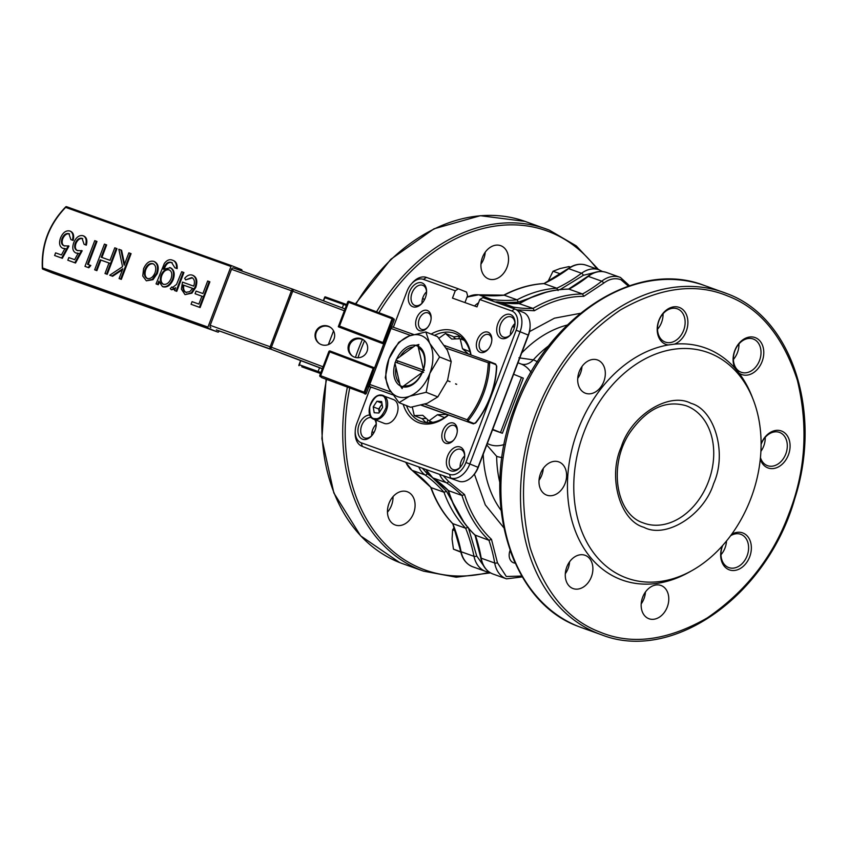 <?xml version="1.0" encoding="UTF-8"?>
<svg xmlns="http://www.w3.org/2000/svg" width="847" height="847" viewBox="0 0 847 847"><rect width="100%" height="100%" fill="white"/><g stroke="black" fill="none" stroke-linecap="round" stroke-linejoin="round"><path stroke-width="1.27" d="M570.454 267.123L568.972 266.593L560.015 268.563L553.038 271.241L560.555 273.92M548.125 281.236L553.038 271.241M423.129 370.023L397.857 360.981M402.801 386.581A21.62 14.325 111.7 0 1 400.176 385.639L394.956 363.172A21.62 14.325 111.7 0 1 395.305 362.103L422.251 371.738A21.62 14.325 111.7 0 1 421.806 372.765L402.801 386.581L402.145 388.593M421.806 372.765L423.638 372.257L422.251 371.738M422.949 369.895L396.004 360.261A21.62 14.325 111.7 0 1 396.449 359.234L415.454 345.417A21.62 14.325 111.7 0 1 418.079 346.359L423.299 368.826A21.62 14.325 111.7 0 1 422.949 369.895L424.326 370.425L423.299 368.826M402.092 388.572L400.176 385.639M418.894 344.517L418.079 346.359M415.454 345.417L418.842 344.496M447.449 380.695L450.011 381.711M455.559 383.913L456.649 384.347M456.681 384.273L455.591 383.839M450.043 381.637L447.481 380.61M455.114 530.698L452.626 529.809L454.045 527.713M460.779 551.778L453.452 549.163L452.054 539.126L452.626 529.809M460.863 552.149L453.452 549.163M438.884 338.271L445.48 333.474L453.007 336.471L455.718 338.895M426.253 418.439L421.795 418.609L414.278 415.623L412.277 407.015M445.48 333.474L451.705 339.054L460.175 338.726L464.294 340.367M460.175 338.726L462.494 348.71L469.979 351.685M462.494 348.71L468.539 354.12M446.073 414.098L447.894 415.221M445.882 414.416L437.412 414.734L444.548 417.571M437.412 414.734L428.974 420.874L432.701 422.357M428.974 420.874L422.748 415.295L414.278 415.623M379.181 411.96L378.694 409.016L380.557 406.211A5.993 3.97 -68.3 0 0 379.181 411.96M382.145 404.485A5.993 3.97 -68.3 0 0 380.557 406.211L382.061 403.966M381.933 403.214L376.957 401.234L381.658 401.531L382.622 407.428L378.895 413.029L374.194 412.733L373.22 406.835L378.694 409.016M373.22 406.835L376.957 401.234M373.749 419.223C364.051 416.046 371.155 393.749 381.288 395.062L393.58 399.615A12.769 8.459 111.7 0 1 397.19 413.325A12.769 8.459 111.7 0 1 385.914 423.744A12.769 8.459 111.7 0 1 384.146 423.352L373.749 419.223A12.769 8.459 111.7 0 0 375.528 419.614A12.769 8.459 111.7 0 0 386.793 409.196A12.769 8.459 111.7 0 0 383.193 395.485A12.769 8.459 111.7 0 0 381.415 395.083M382.749 415.104L382.918 415.993M418.174 346.137A21.831 14.463 111.7 0 1 423.606 369.303M423.352 370.054A21.831 14.463 111.7 0 1 422.653 371.886M422.346 372.616A21.831 14.463 111.7 0 1 402.717 386.825M400.377 385.957A21.831 14.463 111.7 0 1 395.009 363.437M395.433 362.145A21.831 14.463 111.7 0 1 396.131 360.314M396.671 359.064A21.831 14.463 111.7 0 1 415.803 345.322M429.673 343.257A32.737 21.694 111.7 0 1 429.821 373.411A32.737 21.694 111.7 0 1 409.535 396.258A32.737 21.694 111.7 0 1 397.762 396.703A32.737 21.694 111.7 0 1 389.101 388.953A32.737 21.694 111.7 0 1 388.953 358.8A32.737 21.694 111.7 0 1 409.239 335.952A32.737 21.694 111.7 0 1 429.673 343.257L439.572 356.947L429.821 373.411L426.147 392.288L409.535 396.258L399.011 402.653L389.101 388.953L385.29 377.677L388.953 358.8L398.704 342.336L409.239 335.952L425.85 331.971L429.673 343.257M397.179 362.77A20.275 13.436 111.7 0 1 397.497 361.881A20.275 13.436 111.7 0 1 397.878 360.938M400.155 356.534A20.275 13.436 111.7 0 1 413.336 346.963M399.625 383.257A20.275 13.436 111.7 0 1 395.962 367.513M423.151 369.97A20.275 13.436 111.7 0 1 422.801 370.933A20.275 13.436 111.7 0 1 422.452 371.812M422.071 372.691A20.275 13.436 111.7 0 1 404.051 385.671M439.572 356.947L451.207 361.574L447.544 380.451L437.793 396.915L426.147 392.288M437.793 396.915L427.259 403.299L410.647 407.28L399.011 402.653M451.207 361.574L447.385 350.298L437.486 336.608L425.85 331.971M418.45 347.926A20.275 13.436 111.7 0 1 423.447 369.059M373.188 368.36L374.501 367.82L330.097 351.007L374.501 367.82L365.099 392.563L320.653 375.719L320.357 376.671A0.985 0.985 126.7 0 1 319.785 375.412L320.653 375.719L329.705 351.897L328.837 351.579A0.985 0.985 126.7 0 1 330.097 351.007L329.705 351.897L373.188 368.36L364.136 392.182L363.839 393.135L365.015 394.014A0.985 0.985 -53.3 0 0 366.285 393.442L365.099 392.563A0.985 0.985 126.7 0 1 363.839 393.135L321.532 377.55M319.785 375.412L328.837 351.579L319.785 375.412L321.511 377.55M319.552 367.746L318.133 371.473A0.985 0.731 -70.3 0 0 318.461 372.669L301.786 366.815M374.501 367.82L367.799 386.401L368.477 386.899L368.689 386.348M320.886 372.489L299.287 364.739L299.012 365.713L300.844 360.663M323.565 300.844L325.174 296.842L344.591 303.777M324.761 297.71L325.174 296.842L324.761 297.71L343.596 304.444A0.985 0.731 -70.3 0 1 344.623 303.798L325.153 296.831M338.567 326.889L339.509 326.074L348.953 301.373L392.436 317.837L382.992 342.548L383.892 344.051L338.567 326.889M392.712 318.97L347.694 301.945L338.292 326.688L347.694 301.945A0.985 0.985 126.7 0 1 348.953 301.373L392.436 317.837A0.985 0.646 -68.3 0 1 392.457 317.847A0.985 0.985 126.7 0 1 393.008 319.107L392.712 318.97A0.985 0.646 -68.3 0 0 392.457 317.847L394.183 319.975A0.985 0.985 -53.3 0 0 393.855 318.843M383.892 344.051L390.859 325.682L391.536 326.19L390.785 325.904M364.178 340.409A9.825 9.804 -53.3 0 0 349.589 345.131A9.825 9.804 -53.3 0 0 352.447 356.132M348.699 344.464A9.825 9.804 -53.3 0 0 351.992 355.804A9.825 9.804 -53.3 0 0 367.037 351.399A9.825 9.804 -53.3 0 0 363.744 340.06A9.825 9.804 -53.3 0 0 348.699 344.464M315.677 331.96A9.825 9.804 -53.3 0 0 318.97 343.31A9.825 9.804 -53.3 0 0 334.025 338.906A9.825 9.804 -53.3 0 0 330.722 327.556A9.825 9.804 -53.3 0 0 315.677 331.96M319.277 343.522A9.825 9.804 126.7 0 1 316.28 332.405A9.825 9.804 126.7 0 1 331.018 327.789M446.125 348.138L489.64 363.236A66.595 44.118 111.7 0 1 468.497 420.25L424.845 404.146M475.633 422.632L473.981 423.511L468.507 421.34A0.985 0.646 111.7 0 1 467.777 421.637L467.417 419.371C480.387 402.674 487.332 383.956 488.253 363.194L489.99 361.785A0.985 0.646 111.7 0 1 490.349 362.452L489.64 363.236M489.958 361.775L489.99 361.785A0.985 0.646 111.7 0 1 490 361.785L444.4 345.491L489.958 361.775M475.336 422.971A66.595 44.118 -68.3 0 0 496.48 365.946L496.469 366.455M490.021 361.796L495.463 363.956A0.985 0.646 111.7 0 1 495.474 363.966L496.755 366.211C495.855 387.206 488.846 406.126 475.707 422.981L473.282 423.828L421.541 405.11M496.48 365.946L495.813 364.623A0.985 0.646 111.7 0 0 495.474 363.966L490 361.785M468.507 421.34L468.497 420.25M293.433 289.43L233.539 268.023A1.969 1.472 109.7 0 0 231.475 269.314L291.432 290.754A1.969 1.472 109.7 0 1 293.464 289.441L293.464 289.441A1.969 1.472 109.7 0 0 293.464 289.441L345.025 308.964L293.496 289.462L292.702 291.22L344.337 310.775M323.056 366.793L271.421 347.238L270.828 349.155L216.334 329.885A1.969 1.472 109.7 0 0 216.409 329.917M231.475 269.314L210.194 325.333A1.969 1.472 109.7 0 0 210.861 327.715M219.108 330.881L218.897 331.442A0.985 0.731 -70.3 0 1 217.859 332.088L208.288 328.276A0.985 0.731 -70.3 0 1 207.949 327.09L230.977 266.477A0.985 0.731 -70.3 0 1 232.004 265.831L241.586 269.642A0.985 0.731 -70.3 0 1 241.914 270.828L241.85 270.998M217.88 332.088L52.228 272.882L42.636 269.06L42.615 267.98C41.609 244.677 49.285 224.476 65.632 207.377L66.362 206.615L65.632 207.377L66.362 206.615L231.972 265.82L66.341 206.615M208.288 328.276L42.636 269.06L42.615 267.98L207.949 327.09M64.69 246.032C62.212 245.037 61.545 242.644 62.71 238.875C64.457 234.968 66.733 233.317 69.539 233.91M54.6 255.508L62.329 258.293L68.978 246.064L64.012 245.757C61.524 244.762 60.868 242.38 62.022 238.6C63.779 234.704 66.055 233.041 68.861 233.645L70.894 239.606L72.429 240.156C73.625 235.508 72.8 232.459 69.952 231.04C66.055 230.14 62.911 232.449 60.518 237.954C58.761 243.174 59.502 246.625 62.731 248.298L64.933 248.52L61.439 254.958L55.606 252.861L54.6 255.508L61.651 258.017L68.289 245.789M62.731 248.298L65.621 248.796M70.894 239.606L73.117 240.432C74.314 235.773 73.477 232.734 70.629 231.305L69.952 231.04M77.892 250.754C75.415 249.759 74.758 247.366 75.912 243.597C77.67 239.69 79.946 238.039 82.752 238.632M67.813 260.22L75.531 263.015L82.18 250.786L77.215 250.479C74.737 249.484 74.07 247.102 75.224 243.322C76.982 239.415 79.258 237.763 82.064 238.356L84.097 244.328L85.642 244.878C86.828 240.22 86.002 237.181 83.154 235.752C79.269 234.863 76.124 237.16 73.721 242.676C71.963 247.896 72.704 251.347 75.934 253.02L78.146 253.242L74.652 259.68L68.808 257.583L67.813 260.22L74.854 262.739L81.492 250.511M75.934 253.02L78.824 253.518M84.097 244.328L86.32 245.154C87.516 240.495 86.69 237.456 83.842 236.027L83.154 235.752M84.975 266.36L88.84 267.768L90.841 265.492L87.516 264.275L96.283 241.194L94.748 240.643L84.975 266.36L88.152 267.493L90.163 265.217M88.204 264.55L96.971 241.469L96.283 241.194M101.894 257.456L106.658 244.931L104.425 244.105L94.663 269.822L96.198 270.373L100.211 259.828L109.009 262.972L105.007 273.517L106.553 274.068L116.314 248.362L114.779 247.811L110.015 260.336L101.216 257.192L105.97 244.656M105.007 273.517L107.23 274.343L117.002 248.626L116.314 248.362M94.663 269.822L96.886 270.648L100.888 260.093L109.697 263.248M124.551 264.2L121.587 250.267L118.845 249.262L122.561 266.689L109.739 275.211L111.942 275.995L122.815 268.764L119.088 278.557L120.634 279.108L130.406 253.391L128.86 252.84L124.149 265.249L120.899 250.003M119.088 278.557L121.322 279.383L131.084 253.666L130.406 253.391M109.739 275.211L112.619 276.27L122.444 269.738M146.351 280.812L153 279.679L157.246 273.634C159.141 267.536 158.198 263.544 154.429 261.638L153.741 261.363C149.591 260.453 146.203 262.898 143.577 268.721L142.762 276.016L146.351 280.812L152.312 279.415L156.568 273.359C158.463 267.271 157.521 263.269 153.741 261.363M162.444 286.561L163.122 286.837C167.272 287.662 170.66 285.206 173.275 279.489C175.096 273.539 174.154 269.621 170.438 267.737L163.365 269.272L163.736 268.298C165.578 263.322 168.193 261.384 171.581 262.496L174.927 267.811L176.462 268.361C176.758 263.862 175.371 261.12 172.312 260.135C169.58 259.044 166.933 260.135 164.371 263.396L156.06 283.904L157.595 284.454L158.844 281.172L162.444 286.561C166.594 287.387 169.972 284.941 172.587 279.214C174.418 273.263 173.466 269.346 169.749 267.461M156.06 283.904L158.283 284.73L159.12 282.527M174.927 267.811L177.15 268.637C177.447 264.137 176.06 261.395 173 260.41L172.312 260.135M164.424 268.563C166.256 263.586 168.871 261.659 172.269 262.771M173.212 287.821L171.867 286.932L170.268 288.626L171.359 289.748L175.594 287.747L174.546 290.521L176.091 291.072L183.227 272.279L181.681 271.728L176.557 284.391L172.534 287.546L171.867 286.932M174.546 290.521L176.769 291.336L183.915 272.554L183.227 272.279M171.359 289.748L175.064 289.155M185.027 294.64L191.941 293.157L195.773 287.398C197.732 281.342 196.853 277.361 193.137 275.466L192.449 275.201C189.834 274.29 187.24 275.328 184.688 278.314L185.641 279.881L191.761 277.572C194.439 278.959 195.085 281.818 193.709 286.138L182.486 282.125L181.374 289.134L185.027 294.64L191.253 292.882L195.085 287.133C197.044 281.066 196.165 277.096 192.449 275.201M185.641 279.881L192.449 277.848M195.075 293.74L201.893 296.175L198.897 304.084L192.068 301.648L191.073 304.285L200.114 307.546L209.887 281.829L209.198 281.564L207.663 281.013L202.899 293.538L196.081 291.093L195.075 293.74L202.581 296.45M200.114 307.546L199.437 307.27L209.198 281.564M191.073 304.285L199.437 307.27M191.941 293.157L191.253 292.882M195.773 287.398L195.085 287.133M183.153 284.984L192.671 288.382L189.717 291.696L185.821 292.3C183.365 291.252 182.476 288.816 183.153 284.984L193.36 288.658M186.499 292.575C184.053 291.527 183.164 289.092 183.831 285.248M176.769 291.336L176.091 291.072M164.329 268.531L163.736 268.298M177.15 268.637L176.462 268.361M158.283 284.73L157.595 284.454M173.275 279.489L172.587 279.214M163.196 284.211C160.337 282.739 159.649 279.732 161.131 275.169C163.09 270.68 165.641 268.87 168.797 269.738C171.74 271.051 172.502 273.994 171.083 278.568C169.04 283.046 166.404 284.931 163.196 284.211M163.873 284.486C161.025 283.014 160.337 279.997 161.809 275.434C163.767 270.955 166.33 269.145 169.485 270.013M161.809 275.434L161.131 275.169M153 279.679L152.312 279.415M157.246 273.634L156.568 273.359M147.24 278.504C144.392 276.969 143.683 273.877 145.123 269.251C147.124 264.825 149.707 262.972 152.873 263.671C155.753 265.132 156.473 268.171 155.033 272.798C153.032 277.234 150.427 279.139 147.24 278.504M147.918 278.779C145.07 277.234 144.371 274.153 145.811 269.526C147.812 265.1 150.395 263.237 153.551 263.946M145.811 269.526L145.123 269.251M112.619 276.27L111.942 275.995M121.322 279.383L120.634 279.108M96.886 270.648L96.198 270.373M100.888 260.093L100.211 259.828M107.23 274.343L106.553 274.068M88.84 267.768L88.152 267.493M75.912 243.597L75.224 243.322M86.32 245.154L85.642 244.878M75.531 263.015L74.854 262.739M62.71 238.875L62.022 238.6M73.117 240.432L72.429 240.156M62.329 258.293L61.651 258.017M448.307 414.903A47.157 31.244 111.7 0 1 421.107 421.499A47.157 31.244 111.7 0 1 420.419 421.245A47.157 31.244 111.7 0 1 406.518 405.639M434.447 335.391A47.157 31.244 111.7 0 1 454.595 333.337A47.157 31.244 111.7 0 1 455.273 333.602A47.157 31.244 111.7 0 1 470.763 354.914M460.429 336.555A47.157 31.244 -68.3 0 0 453.505 336.915M422.155 418.598A47.157 31.244 -68.3 0 0 426.21 422.632M448.529 414.977A49.126 32.546 111.7 0 1 419.043 422.791A49.126 32.546 111.7 0 1 403.193 404.315M431.123 334.078A49.126 32.546 111.7 0 1 453.918 330.965A49.126 32.546 111.7 0 1 471.059 355.02M510.402 314.512A12.769 8.459 111.7 0 1 515.018 323.681A12.769 8.459 111.7 0 1 510.614 334.756A12.769 8.459 111.7 0 1 501.329 338.387A12.769 8.459 111.7 0 1 497.888 323.607A12.769 8.459 111.7 0 1 510.402 314.512M487.936 332.172A10.81 7.157 111.7 0 1 491.842 339.922A10.81 7.157 111.7 0 1 488.116 349.292A10.81 7.157 111.7 0 1 480.26 352.373A10.81 7.157 111.7 0 1 477.348 339.859A10.81 7.157 111.7 0 1 487.936 332.172M427.237 310.468A10.81 7.157 111.7 0 1 431.144 318.228A10.81 7.157 111.7 0 1 427.417 327.598A10.81 7.157 111.7 0 1 419.561 330.679A10.81 7.157 111.7 0 1 416.65 318.165A10.81 7.157 111.7 0 1 427.237 310.468M421.954 282.898A12.769 8.459 111.7 0 1 426.57 292.067A12.769 8.459 111.7 0 1 422.166 303.141A12.769 8.459 111.7 0 1 412.881 306.773A12.769 8.459 111.7 0 1 409.45 291.982A12.769 8.459 111.7 0 1 421.954 282.898M375.697 419.996A12.769 8.459 111.7 0 1 376.259 424.527A12.769 8.459 111.7 0 1 371.854 435.602A12.769 8.459 111.7 0 1 362.558 439.244A12.769 8.459 111.7 0 1 358.694 425.723A12.769 8.459 111.7 0 1 369.864 415.03M456.311 435.591A10.81 7.157 111.7 0 1 453.59 440.207A10.81 7.157 111.7 0 1 444.156 442.346A10.81 7.157 111.7 0 1 442.822 430.774A10.81 7.157 111.7 0 1 451.758 422.791A10.81 7.157 111.7 0 1 457.316 430.837A10.81 7.157 111.7 0 1 456.311 435.591M460.08 446.983A12.769 8.459 111.7 0 1 464.696 456.141A12.769 8.459 111.7 0 1 460.302 467.216A12.769 8.459 111.7 0 1 451.006 470.858A12.769 8.459 111.7 0 1 447.576 456.067A12.769 8.459 111.7 0 1 460.08 446.983M370.626 387.09L356.799 423.489A16.707 11.064 -68.3 0 0 355.242 430.837A16.707 11.064 -68.3 0 0 361.288 442.822L449.577 474.384A16.707 11.064 -68.3 0 0 465.935 462.504L516.172 330.266A16.707 11.064 -68.3 0 0 511.673 310.923L479.794 299.531L476.999 306.879L452.478 298.112L455.263 290.765L423.384 279.362A16.707 11.064 -68.3 0 0 411.24 284.116A16.707 11.064 -68.3 0 0 407.026 291.252L393.357 327.238M411.24 284.116L412.193 283.014A19.65 13.023 111.7 0 1 426.475 277.424L423.384 279.362M361.288 442.822L362.294 446.401A19.65 13.023 111.7 0 1 362.008 446.284A19.65 13.023 111.7 0 1 355.179 432.298L355.242 430.837M370.499 449.662L458.788 481.223L370.499 449.662A19.65 13.023 111.7 0 1 370.213 449.556A19.65 13.023 111.7 0 1 369.938 449.439M465.935 462.504L469.831 463.976A19.65 13.023 111.7 0 1 450.583 477.962L449.577 474.384M473.081 475.633L474.034 474.532A16.707 11.064 -68.3 0 0 478.248 467.396L469.831 463.976L520.058 331.738L528.475 335.158A16.707 11.064 -68.3 0 0 530.031 327.81L530.084 326.349A19.65 13.023 111.7 0 1 528.263 334.999L478.036 467.237A19.65 13.023 111.7 0 1 473.081 475.633A19.65 13.023 111.7 0 1 458.788 481.223M511.673 310.923L514.775 308.986A19.65 13.023 111.7 0 1 515.061 309.091A19.65 13.023 111.7 0 1 520.058 331.738L516.172 330.266M460.62 466.835A10.81 7.157 111.7 0 1 453.071 469.566A10.81 7.157 111.7 0 1 452.923 469.503A10.81 7.157 111.7 0 1 450.212 456.935A10.81 7.157 111.7 0 1 460.747 449.365A10.81 7.157 111.7 0 1 460.906 449.418A10.81 7.157 111.7 0 1 464.675 456.649M453.918 439.815A8.841 5.855 111.7 0 1 447.788 441.986A8.841 5.855 111.7 0 1 447.661 441.943A8.841 5.855 111.7 0 1 445.416 431.748A8.841 5.855 111.7 0 1 454.066 425.459A8.841 5.855 111.7 0 1 454.204 425.512A8.841 5.855 111.7 0 1 457.285 431.345M510.942 334.364A10.81 7.157 111.7 0 1 503.393 337.095A10.81 7.157 111.7 0 1 503.234 337.042A10.81 7.157 111.7 0 1 500.535 324.465A10.81 7.157 111.7 0 1 511.069 316.894A10.81 7.157 111.7 0 1 511.228 316.947A10.81 7.157 111.7 0 1 514.987 324.189M488.444 348.9A8.841 5.855 111.7 0 1 482.324 351.082A8.841 5.855 111.7 0 1 482.197 351.029A8.841 5.855 111.7 0 1 479.984 340.748A8.841 5.855 111.7 0 1 488.603 334.554A8.841 5.855 111.7 0 1 488.73 334.597A8.841 5.855 111.7 0 1 491.811 340.441M422.494 302.75A10.81 7.157 111.7 0 1 414.945 305.481A10.81 7.157 111.7 0 1 414.786 305.418A10.81 7.157 111.7 0 1 412.087 292.85A10.81 7.157 111.7 0 1 422.621 285.28A10.81 7.157 111.7 0 1 422.78 285.333A10.81 7.157 111.7 0 1 426.549 292.575M427.746 327.207A8.841 5.855 111.7 0 1 421.626 329.377A8.841 5.855 111.7 0 1 421.499 329.335A8.841 5.855 111.7 0 1 419.286 319.044A8.841 5.855 111.7 0 1 427.904 312.85A8.841 5.855 111.7 0 1 428.031 312.903A8.841 5.855 111.7 0 1 431.112 318.737M372.182 435.22A10.81 7.157 111.7 0 1 364.634 437.952A10.81 7.157 111.7 0 1 364.475 437.888A10.81 7.157 111.7 0 1 361.51 426.009A10.81 7.157 111.7 0 1 371.346 417.507M455.263 290.765L458.365 288.827L426.475 277.424M458.365 288.827L466.57 292.088L467.576 295.656L464.95 302.57M522.98 312.247A19.65 13.023 111.7 0 1 523.266 312.363A19.65 13.023 111.7 0 1 530.084 326.349M514.775 308.986L482.885 297.593L479.794 299.531M460.112 467.353A10.81 7.157 111.7 0 1 464.654 455.919M510.434 334.883A10.81 7.157 111.7 0 1 514.976 323.459M421.986 303.268A10.81 7.157 111.7 0 1 426.528 291.834M371.664 435.739A10.81 7.157 111.7 0 1 376.206 424.305M478.248 467.396L528.475 335.158M513.621 374.268L523.308 378.164L502.377 433.262L492.689 429.365M492.531 429.789L502.377 433.262M374.713 419.604A10.81 7.157 111.7 0 1 376.227 425.035M518.989 303.607L533.049 308.403A155.234 116.24 -70.3 0 1 513.187 307.027A27.506 20.603 109.7 0 0 508.751 306.836M568.485 289.155L569.025 289.155A137.553 103.006 109.7 0 0 519.56 303.586A155.234 116.24 109.7 0 1 499.698 302.199A27.506 20.603 109.7 0 0 495.262 302.019M628.4 286.117L620.946 279.722C615.229 277.657 609.459 278.811 603.625 283.194L583.795 296.323L582.514 293.973L569.025 289.155A155.234 116.24 109.7 0 0 588.273 276.366L601.762 281.183A155.234 116.24 -70.3 0 1 582.514 293.973A137.553 103.006 109.7 0 0 533.049 308.403L534.372 310.743L516.977 309.854M480.778 557.813A1.969 0.783 -9.8 0 0 481.212 558.194A27.506 20.603 109.7 0 0 492.509 573.832A27.506 20.603 109.7 0 0 493.018 574.033L492.478 573.821C486.167 571.058 482.271 565.722 480.778 557.813L475.008 535.039L488.941 540.291A155.234 116.24 -70.3 0 1 494.701 563.022L481.212 558.194A155.234 116.24 109.7 0 0 475.453 535.463A137.553 103.006 109.7 0 1 448.497 490.646A155.234 116.24 109.7 0 0 432.944 477.941L446.433 482.769A155.234 116.24 -70.3 0 1 461.986 495.463L448.497 490.646L432.764 477.856A1.969 1.281 -57 0 0 432.944 477.941A27.506 20.603 109.7 0 1 426.094 469.534M475.178 535.293C462.854 523.562 453.812 508.528 448.052 490.212L448.201 490.466M515.124 563.139A10.026 7.507 -70.3 0 1 513.61 562.821A10.026 7.507 -70.3 0 1 513.43 562.747A10.026 7.507 -70.3 0 1 510.042 550.529M443.182 475.643L448.55 481.467A1.969 1.281 123 0 1 446.433 482.769A27.506 20.603 109.7 0 1 439.582 474.352M448.55 481.467L464.548 494.574L461.986 495.463A137.553 103.006 109.7 0 0 488.941 540.291L491.482 539.348L497.433 562.736L506.326 576.511L521.784 576.055M464.548 494.574C470.254 512.848 479.233 527.776 491.482 539.348M583.795 296.323C567.119 296.397 550.645 301.204 534.372 310.743M513.007 325.83A10.026 7.507 -70.3 0 1 514.373 327.651M643.889 527.3C619.94 520.852 607.595 476.967 621.274 446.962C630.994 415.369 669.066 391.536 690.983 403.331C714.932 409.779 727.287 453.664 713.598 483.669C703.889 515.262 665.816 539.094 643.889 527.3M518.936 357.815L533.292 359.859A51.593 34.187 111.7 0 1 537.422 361.828M501.964 457.528A51.593 34.187 111.7 0 1 496.649 456.311L486.76 444.961M624.885 577.347A119.861 89.761 -70.3 0 1 584.007 432.139A119.861 89.761 -70.3 0 1 709.998 353.284A119.861 89.761 -70.3 0 1 753.152 399.477A119.861 89.761 -70.3 0 1 691.999 570.571A119.861 89.761 -70.3 0 1 624.885 577.347M691.999 570.571L689.013 572.244A123.27 92.312 -70.3 0 1 619.993 579.21A123.27 92.312 -70.3 0 1 570.666 454.913A123.27 92.312 -70.3 0 1 668.304 344.962A19.65 14.717 -70.3 0 1 665.573 344.253A19.65 14.717 -70.3 0 1 658.871 320.452A19.65 14.717 -70.3 0 1 679.516 307.525A19.65 14.717 -70.3 0 1 687.669 325.724A19.65 14.717 -70.3 0 1 674.403 344.157A123.27 92.312 -70.3 0 1 707.531 348.784A123.27 92.312 -70.3 0 1 735.005 368.254A19.65 14.717 -70.3 0 1 734.762 350.626A19.65 14.717 -70.3 0 1 755.418 337.699A19.65 14.717 -70.3 0 1 762.109 361.51A19.65 14.717 -70.3 0 1 738.976 373.061A123.27 92.312 -70.3 0 1 751.914 396.29L753.152 399.477M738.976 373.061L735.005 368.254M731.617 534.341A19.65 14.717 -70.3 0 1 742.988 533.017A19.65 14.717 -70.3 0 1 749.69 556.818A19.65 14.717 -70.3 0 1 729.034 569.745A19.65 14.717 -70.3 0 1 722.385 545.807M730.58 535.759A17.681 13.245 -70.3 0 1 740.744 534.288A17.681 13.245 -70.3 0 1 741.061 534.415A17.681 13.245 -70.3 0 1 747.181 555.621A17.681 13.245 -70.3 0 1 728.833 567.596A17.681 13.245 -70.3 0 1 728.505 567.479A17.681 13.245 -70.3 0 1 722.724 545.436M761.093 443.913A19.65 14.717 -70.3 0 1 781.707 431.102A19.65 14.717 -70.3 0 1 788.409 454.913A19.65 14.717 -70.3 0 1 767.753 467.84A19.65 14.717 -70.3 0 1 760.288 459.18M761.093 444.389A17.681 13.245 -70.3 0 1 779.452 432.383A17.681 13.245 -70.3 0 1 779.78 432.499A17.681 13.245 -70.3 0 1 785.889 453.706A17.681 13.245 -70.3 0 1 767.551 465.681A17.681 13.245 -70.3 0 1 767.223 465.564A17.681 13.245 -70.3 0 1 760.447 457.581M597.781 360.081A17.681 13.245 -70.3 0 1 603.9 381.288A17.681 13.245 -70.3 0 1 585.552 393.273A17.681 13.245 -70.3 0 1 585.224 393.146A17.681 13.245 -70.3 0 1 579.115 371.939A17.681 13.245 -70.3 0 1 597.463 359.964A17.681 13.245 -70.3 0 1 597.781 360.081M559.073 461.996A17.681 13.245 -70.3 0 1 565.182 483.203A17.681 13.245 -70.3 0 1 546.844 495.177A17.681 13.245 -70.3 0 1 546.516 495.061A17.681 13.245 -70.3 0 1 540.407 473.854A17.681 13.245 -70.3 0 1 558.745 461.88A17.681 13.245 -70.3 0 1 559.073 461.996M585.362 555.399A17.681 13.245 -70.3 0 1 591.471 576.606A17.681 13.245 -70.3 0 1 573.133 588.58A17.681 13.245 -70.3 0 1 572.805 588.464A17.681 13.245 -70.3 0 1 566.696 567.257A17.681 13.245 -70.3 0 1 585.033 555.283A17.681 13.245 -70.3 0 1 585.362 555.399M661.253 585.573A17.681 13.245 -70.3 0 1 667.362 606.78A17.681 13.245 -70.3 0 1 649.024 618.765A17.681 13.245 -70.3 0 1 648.696 618.638A17.681 13.245 -70.3 0 1 642.587 597.431A17.681 13.245 -70.3 0 1 660.925 585.457A17.681 13.245 -70.3 0 1 661.253 585.573M727.594 295.952C695.811 282.665 660.088 287.345 620.406 309.981C581.773 336.386 554.51 371.134 538.618 414.236C521.89 456.999 519.063 501.466 530.127 547.638C544.452 591.757 567.712 619.888 599.92 632.053C631.703 645.329 667.436 640.66 707.107 618.014C745.752 591.608 773.015 556.86 788.906 513.758C805.635 470.996 808.462 426.528 797.387 380.356C783.073 336.248 759.801 308.107 727.594 295.952M753.491 339.096A17.681 13.245 -70.3 0 1 759.515 360.526A17.681 13.245 -70.3 0 1 741.263 372.278A17.681 13.245 -70.3 0 1 740.934 372.161A17.681 13.245 -70.3 0 1 734.9 350.732A17.681 13.245 -70.3 0 1 753.163 338.98A17.681 13.245 -70.3 0 1 753.491 339.096M665.043 341.987A17.681 13.245 -70.3 0 1 658.924 320.78A17.681 13.245 -70.3 0 1 677.272 308.795A17.681 13.245 -70.3 0 1 677.6 308.922A17.681 13.245 -70.3 0 1 683.709 330.129A17.681 13.245 -70.3 0 1 665.361 342.103A17.681 13.245 -70.3 0 1 665.043 341.987M577.728 378.387A17.681 13.245 109.7 0 0 581.984 366.507M539.02 480.302A17.681 13.245 109.7 0 0 543.266 468.423M565.309 573.705A17.681 13.245 109.7 0 0 569.555 561.826M720.977 554.753A17.681 13.245 109.7 0 0 726.504 541M760.902 451.313A17.681 13.245 109.7 0 0 765.233 437.338M733.407 359.435A17.681 13.245 109.7 0 0 738.944 343.935M641.2 603.89A17.681 13.245 109.7 0 0 645.446 592M657.516 329.261A17.681 13.245 109.7 0 0 663.053 313.75M674.403 344.157L668.304 344.962M581.91 367.376A100.602 75.341 109.7 0 0 580.862 368.233M422.335 468.19L427.206 473.674A1.969 1.27 125.3 0 1 425.046 474.945A27.506 20.603 -70.3 0 1 418.736 466.898M432.394 477.602L446.538 491.366L443.987 492.234L431.112 487.628A171.115 128.13 109.7 0 0 412.171 470.35L425.046 474.945A171.115 128.13 -70.3 0 1 443.987 492.234A135.965 101.809 -70.3 0 0 465.638 528.221A171.115 128.13 -70.3 0 1 474.002 556.341L461.117 551.736A171.115 128.13 109.7 0 0 452.753 523.626L465.638 528.221L468.147 527.3M446.538 491.366L464.516 523.255M468.571 528.348L476.723 556.003L486.167 569.417M558.078 290.553L556.807 288.213L543.933 283.618A171.115 128.13 109.7 0 0 568.655 268.658L581.529 273.263A171.115 128.13 -70.3 0 1 556.807 288.213A135.965 101.809 -70.3 0 0 517.083 299.806A171.115 128.13 -70.3 0 1 491.705 299.467L478.83 294.862A171.115 128.13 109.7 0 0 504.209 295.201L517.083 299.806L518.417 302.125L503.012 302.718M547.236 291.866L518.417 302.125M598.194 271.665L583.339 275.307L560.1 289.579M543.615 283.565C530.116 284.401 516.786 288.287 503.616 295.232L504.209 295.201A135.965 101.809 -70.3 0 1 543.933 283.618L568.072 268.679A1.969 0.868 53.5 0 1 568.655 268.658A27.506 20.603 -70.3 0 1 586.177 265.206L599.062 269.812A27.506 20.603 -70.3 0 1 599.57 270.002M460.694 551.344A1.969 0.815 -11.4 0 0 461.117 551.736A27.506 20.603 -70.3 0 0 472.277 566.601L472.774 566.791A27.506 20.603 -70.3 0 1 472.277 566.601C466.168 563.954 462.314 558.872 460.694 551.344L452.753 523.626A135.965 101.809 -70.3 0 1 431.112 487.628L411.97 470.244A1.969 1.27 -54.7 0 0 412.171 470.35A27.506 20.603 -70.3 0 1 405.861 462.303M452.446 523.435C443.055 513.494 435.792 501.424 430.668 487.226L430.784 487.417M480.958 264.105A17.681 13.245 109.7 0 0 485.204 252.226M597.05 269.092A180.146 134.906 109.7 0 0 549.915 232.057A180.146 134.906 109.7 0 0 378.916 312.712M364.549 340.727A180.146 134.906 109.7 0 0 357.963 357.752M349.684 388.212A180.146 134.906 109.7 0 0 421.986 568.824A180.146 134.906 109.7 0 0 489.386 572.254M488.454 278.864A17.681 13.245 -70.3 0 1 482.345 257.657A17.681 13.245 -70.3 0 1 500.683 245.672A17.681 13.245 -70.3 0 1 501.011 245.799A17.681 13.245 -70.3 0 1 507.12 267.006A17.681 13.245 -70.3 0 1 488.783 278.981A17.681 13.245 -70.3 0 1 488.454 278.864M394.988 524.896A17.681 13.245 -70.3 0 1 388.879 503.69A17.681 13.245 -70.3 0 1 407.227 491.715A17.681 13.245 -70.3 0 1 407.545 491.842A17.681 13.245 -70.3 0 1 413.664 513.049A17.681 13.245 -70.3 0 1 395.316 525.024A17.681 13.245 -70.3 0 1 394.988 524.896M422.695 298.144A17.681 13.245 -70.3 0 1 424.389 299.88M374.226 432.065A17.681 13.245 -70.3 0 1 371.96 432.192M387.46 512.181A17.681 13.245 109.7 0 0 393.008 496.67M515.029 562.937L510.116 550.741M512.901 326L514.309 327.895M380.684 395.623C384.697 395.21 386.497 399.212 386.073 407.64C382.495 415.866 378.853 419.53 375.157 418.64C371.145 419.053 369.356 415.051 369.768 406.624C373.358 398.397 376.989 394.734 380.684 395.623M301.744 366.804L320.505 373.506L301.765 366.815M368.943 386.444L366.285 393.442L368.943 386.444M318.461 372.669L320.537 373.432M347.694 301.945L348.953 301.373M382.992 342.548L339.509 326.074M338.292 326.688L383.606 343.85L393.008 319.107L394.183 319.975L391.663 326.624L394.183 319.986M346.698 304.549L344.623 303.798L346.698 304.549M346.359 305.46L343.596 304.444L342.273 307.927M333.549 330.881L328.34 344.602M383.68 343.977L374.596 367.894M271.421 347.238L292.702 291.22L291.432 290.754L270.161 346.772L271.421 347.238M389.969 328.054L410.626 335.444M390.943 392.034L369.747 384.453L391.028 328.435A1.969 1.472 109.7 0 1 393.05 327.133L393.093 327.143A1.969 1.472 109.7 0 0 393.05 327.133L413.654 334.501L393.093 327.143M392.87 394.861L370.414 386.835A1.969 1.472 -70.3 0 1 369.747 384.453L368.689 384.062M473.981 423.511A0.985 0.646 111.7 0 1 473.251 423.818L421.181 405.205L473.251 423.818M490.349 362.452L495.813 364.623M210.194 325.333L270.161 346.772A1.969 1.472 109.7 0 0 270.828 349.155L322.347 368.657M370.414 386.835L367.884 385.893M281.109 353.188L322.294 368.784L281.109 353.188M269.695 348.964A1.969 1.472 109.7 0 0 269.727 348.975L216.366 329.907L269.695 348.964M367.926 386.063L372.077 387.64L367.926 386.063M65.632 207.377L230.977 266.477M217.859 332.088L52.218 272.872M500.545 432.489L521.477 377.381M487.279 443.595L489.322 444.41A43.229 28.639 -68.3 0 0 489.947 444.643A43.229 28.639 -68.3 0 0 504.145 444.527M531.037 372.331A43.229 28.639 -68.3 0 0 521.276 364.072L517.993 362.77M514.023 308.721A1.969 1.292 -79.7 0 0 513.187 307.027L499.698 302.199A1.969 1.292 -79.7 0 0 499.571 302.167A1.969 1.292 -79.7 0 0 499.412 302.146M587.691 276.387A1.969 0.836 51.9 0 1 588.273 276.366A27.506 20.603 109.7 0 1 606.42 272.438C600.068 270.394 593.832 271.718 587.691 276.387L568.422 289.187M629.501 285.746L620.438 277.456A27.506 20.603 109.7 0 0 619.909 277.255A27.506 20.603 109.7 0 0 601.762 281.183A1.969 0.836 -128.1 0 1 603.625 283.194M432.595 477.719A1.969 1.281 -57 0 0 432.764 477.856L425.776 469.418M497.433 562.736A1.969 0.783 170.2 0 1 494.701 563.022A27.506 20.603 109.7 0 0 505.998 578.66A27.506 20.603 109.7 0 0 506.506 578.85L522.281 576.902M529.534 331.611L554.467 318.186L580.354 313.316M503.732 527.66L485.289 504.865L474.394 474.098M643.985 523.181L642.894 522.768C615.96 513.96 607.977 465.088 629.946 432.563C646.716 408.815 665.403 399.848 685.985 405.692A62.392 46.723 -70.3 0 1 687.139 406.126A62.392 46.723 -70.3 0 1 708.695 480.937A62.392 46.723 -70.3 0 1 643.985 523.181A62.392 46.723 -70.3 0 1 642.947 522.79M483.224 454.288A110.301 82.593 109.7 0 0 501.022 510.275M567.225 325.047A110.301 82.593 109.7 0 0 521.688 353.019M521.074 363.988A15.722 11.773 109.7 0 0 533.292 359.859A110.301 82.593 109.7 0 1 548.909 345.618M496.649 456.311A110.301 82.593 109.7 0 0 499.889 482.748M581.762 627.712L578.332 626.42C509.587 601.434 479.826 498.237 513.96 409.302C545.013 318.228 635.303 258.399 704.122 285.407A181.756 136.113 -70.3 0 0 515.59 408.498A181.756 136.113 -70.3 0 0 578.406 626.452A181.756 136.113 -70.3 0 0 581.762 627.712L601.349 634.71A181.756 136.113 -70.3 0 1 598.003 633.45A181.756 136.113 -70.3 0 1 535.177 415.496A181.756 136.113 -70.3 0 1 723.709 292.406A181.756 136.113 -70.3 0 1 727.065 293.676M461.996 337.889L461.477 339.245M430.276 421.393L429.778 422.695M426.814 422.685L427.873 419.89M458.682 338.789L459.561 336.492M427.206 473.674L430.615 476.205M476.723 556.003A1.969 0.815 168.6 0 1 474.002 556.341A27.506 20.603 -70.3 0 0 485.659 571.397L489.492 572.265M583.339 275.307A1.969 0.868 -126.5 0 0 581.529 273.263A27.506 20.603 -70.3 0 1 599.062 269.812L602.577 271.569M492.562 301.045A1.969 1.292 -82.1 0 0 491.705 299.467A27.506 20.603 -70.3 0 0 487.904 299.383M474.532 305.989A27.506 20.603 -70.3 0 1 478.555 302.781M466.898 297.445A27.506 20.603 -70.3 0 1 478.83 294.862A1.969 1.292 97.9 0 0 478.661 294.82L503.859 295.158M355.454 303.829L390.838 259.277L433.971 228.817L480.344 215.699L525.055 221.395A181.756 136.113 109.7 0 0 355.909 303.999M326.55 379.456A181.756 136.113 109.7 0 0 399.339 562.44A181.756 136.113 109.7 0 0 402.696 563.7L423.564 571.164L456.226 577.199L490.519 572.89M347.334 387.323A181.756 136.113 109.7 0 0 420.207 569.893A181.756 136.113 109.7 0 0 423.564 571.164M598.575 269.632L576.32 245.916L549.301 230.13A181.756 136.113 109.7 0 0 545.913 228.849A181.756 136.113 109.7 0 0 376.555 311.823M362.389 339.467A181.756 136.113 109.7 0 0 355.433 357.445M328.837 351.579L330.097 351.007M365.015 394.014L366.285 393.442M298.822 365.279L300.611 360.578M323.332 300.759L324.75 297.022M293.464 289.441L233.497 268.012M65.886 206.71C48.978 224.116 41.132 244.772 42.35 268.679M362.008 446.284L370.213 449.556M515.061 309.091L523.266 312.363M495.093 301.956L519.253 303.533M568.75 289.102C551.895 289.24 535.293 294.089 518.946 303.628M620.438 277.456L606.42 272.438M601.349 634.71C672.465 663.074 767.393 595.843 794.772 498.629C822.765 412.034 791.776 317.276 727.097 293.687L704.122 285.407M506.506 578.85L493.018 574.033M472.774 566.791L485.659 571.397M467.036 297.075L478.661 294.82M568.072 268.679C574.054 264.391 580.089 263.226 586.177 265.206M411.97 470.244L405.544 462.187M399.689 562.577L360.653 535.865L333.856 492.996L321.902 438.746L326.084 379.276M549.301 230.13L525.055 221.395"/></g></svg>
